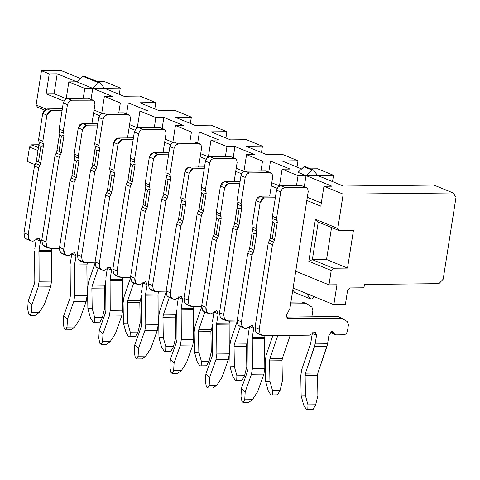 <?xml version="1.0" encoding="UTF-8"?>
<svg xmlns="http://www.w3.org/2000/svg" width="480" height="480" viewBox="0 0 480 480"><rect width="100%" height="100%" fill="white"/><g stroke="black" fill="none" stroke-linecap="round" stroke-linejoin="round"><path stroke-width="0.72" d="M456 197.328L443.178 279.198L438.942 283.662L364.446 284.478L438.942 283.662L443.178 279.198L456 197.328L453.144 192.942L456 197.328M343.446 186.06L433.902 185.07L453.144 192.942L433.902 185.07L343.446 186.06L317.556 175.464L343.446 186.06M347.616 290.184L345.366 304.566L333.834 304.692L293.112 288.03L306.474 293.502L310.596 298.974L306.474 293.502L333.834 304.692L345.366 304.566L347.616 290.184L349.734 287.952L347.616 290.184M363.924 287.796L349.734 287.952L363.924 287.796L364.446 284.478L363.924 287.796M332.532 181.596L333.522 175.29L306.03 175.59L331.92 186.186L323.934 186.27L343.176 194.142L453.144 192.942L343.176 194.142L337.806 228.438L339.234 230.634L353.424 230.478L347.532 268.092L333.342 268.248L331.224 270.48L328.974 284.862L336.954 284.778L333.834 304.692L336.954 284.778L328.974 284.862L295.734 271.266L328.974 284.862L331.224 270.48L333.342 268.248L347.532 268.092L353.424 230.478L339.234 230.634L318.246 222.048L312.354 259.662L333.342 268.248L312.354 259.662L326.544 259.506L347.532 268.092L326.544 259.506L312.354 259.662L308.832 261.324L331.224 270.48L308.832 261.324L312.354 259.662L318.246 222.048L315.42 219.282L308.832 261.324L315.42 219.282L318.246 222.048L339.234 230.634L337.806 228.438L315.42 219.282L337.806 228.438L343.176 194.142L323.934 186.27L331.92 186.186L306.03 175.59L311.886 170.004L303.906 166.746L298.056 172.332L306.03 175.59L317.556 175.464L313.434 169.992L311.886 170.004L306.03 175.59L304.314 186.564L306.03 175.59L298.05 175.68L296.502 185.55L298.05 175.68L306.03 175.59L298.056 172.332L303.906 166.746L305.46 166.728L303.906 166.746L311.886 170.004L313.434 169.992L305.46 166.728L313.434 169.992L317.556 175.464L333.522 175.29L332.532 181.596M310.632 168.84L317.568 168.768L333.522 175.29L317.568 168.768L310.632 168.84M294.648 292.452L292.8 290.004L294.648 292.452L310.596 298.974L312.15 298.962L314.454 296.76L312.15 298.962L310.596 298.974L294.648 292.452M282.012 160.926L301.608 168.942L282.012 160.926L297.978 160.752L282.012 160.926M194.976 125.322L210.936 125.142L226.89 131.67L210.924 131.844L230.52 139.86L246.48 139.686L262.434 146.214L246.468 146.388L266.064 154.398L282.024 154.224L297.978 160.752L296.988 167.052L297.978 160.752L282.024 154.224L266.064 154.398L246.468 146.388L262.434 146.214L261.444 152.514L262.434 146.214L246.48 139.686L230.52 139.86L210.924 131.844L226.89 131.67L225.9 137.97L226.89 131.67L210.936 125.142L194.976 125.322L175.38 117.306L194.976 125.322M123.882 96.24L139.848 96.066L155.802 102.588L139.836 102.762L159.426 110.778L175.392 110.604L191.346 117.132L175.38 117.306L191.346 117.132L190.356 123.432L191.346 117.132L175.392 110.604L159.426 110.778L139.836 102.762L155.802 102.588L154.812 108.888L155.802 102.588L139.848 96.066L123.882 96.24L104.292 88.224L92.766 88.35L112.356 96.366L104.376 96.45L112.356 96.366L92.766 88.35L84.786 88.44L83.238 98.31L84.786 88.44L92.766 88.35L76.812 81.822L68.832 81.912L84.786 88.44L68.832 81.912L76.812 81.822L92.766 88.35L120.258 88.05L119.268 94.35L120.258 88.05L104.304 81.522L120.258 88.05L104.292 88.224L123.882 96.24M129.594 124.608L137.292 127.758L129.594 124.608M147.9 110.904L128.31 102.888L126.594 113.856L128.31 102.888L120.33 102.978L118.782 112.848L120.33 102.978L128.31 102.888L147.9 110.904L139.92 110.994L147.9 110.904M165.144 139.146L172.836 142.296L165.144 139.146M183.444 125.448L163.854 117.432L162.138 128.4L163.854 117.432L155.874 117.516L154.326 127.392L155.874 117.516L163.854 117.432L183.444 125.448L175.464 125.532L183.444 125.448M200.688 153.69L208.38 156.84L200.688 153.69M218.988 139.986L199.398 131.97L197.682 142.938L199.398 131.97L191.418 132.06L189.87 141.93L191.418 132.06L199.398 131.97L218.988 139.986L211.008 140.076L218.988 139.986M236.232 168.228L243.924 171.378L236.232 168.228M254.532 154.524L234.942 146.514L233.226 157.482L234.942 146.514L226.962 146.598L225.414 156.468L226.962 146.598L234.942 146.514L254.532 154.524L246.552 154.614L254.532 154.524M271.776 182.772L279.468 185.916L271.776 182.772M290.076 169.068L270.486 161.052L268.77 172.02L270.486 161.052L262.506 161.142L260.958 171.012L262.506 161.142L270.486 161.052L290.076 169.068L282.096 169.152L290.076 169.068M307.32 197.31L321.312 203.034L307.32 197.31M306.822 200.46L320.82 206.184L323.934 186.27L320.82 206.184L306.822 200.46L295.734 271.266L308.214 191.604L307.662 188.49L305.358 187.218L284.958 187.44L282.246 188.766L280.722 191.904L276.624 218.046L277.278 222.372L274.482 240.234L272.472 244.59L259.236 329.1L260.058 333.774L263.514 335.676L309.282 335.178L315.078 331.914L316.548 335.1L315.162 343.95L327.582 343.812L328.968 334.962L331.44 331.734L336.234 334.884L344.22 334.8L346.254 333.804L347.4 331.446L348.462 324.648L347.46 321.696L341.754 318.258L288.912 318.834L286.188 315.906L289.914 308.436L295.734 271.266L289.914 308.436L286.188 315.906L287.94 318.654L341.754 318.258L347.46 321.696L348.462 324.648L347.4 331.446L346.254 333.804L344.22 334.8L336.234 334.884L334.974 334.452L332.922 331.764L331.44 331.734L328.968 334.962L327.582 343.812L315.162 343.95L316.548 335.1L315.078 331.914L309.282 335.178L263.514 335.676L261.96 335.388L260.058 333.774L259.236 329.1L272.472 244.59L274.482 240.234L277.278 222.372L276.624 218.046L280.722 191.904L282.246 188.766L284.958 187.44L306.396 187.41L307.662 188.49L308.214 191.604L306.822 200.46M101.73 113.328L104.376 96.45L120.33 102.978L104.376 96.45L101.73 113.328M279.45 186.03L282.096 169.152L298.05 175.68L282.096 169.152L279.45 186.03M137.274 127.866L139.92 110.994L155.874 117.516L139.92 110.994L137.274 127.866M172.818 142.404L175.464 125.532L191.418 132.06L175.464 125.532L172.818 142.404M243.906 171.486L246.552 154.614L262.506 161.142L246.552 154.614L243.906 171.486M208.362 156.948L211.008 140.076L226.962 146.598L211.008 140.076L208.362 156.948M331.554 227.49L326.544 259.506L331.554 227.49M34.968 164.592L27.264 161.442L29.52 147.06L31.638 144.828L39.066 144.744L31.638 144.828L29.52 147.06L38.01 150.534L29.52 147.06L27.264 161.442L34.968 164.592M34.752 164.502L34.608 165.432L34.752 164.502M37.53 107.208L36.102 105.018L41.472 70.722L60.984 70.506L41.472 70.722L49.236 73.896L46.122 93.81L63.876 101.076L46.122 93.81L54.102 93.726L46.122 93.81L49.236 73.896L57.222 73.812L49.236 73.896L41.472 70.722L36.102 105.018L37.53 107.208L44.442 110.04L37.53 107.208M97.368 81.6L104.304 81.522L97.368 81.6M91.05 99.318L92.766 88.35L91.05 99.318M66.186 98.784L68.832 81.912L66.186 98.784M66.204 98.676L54.102 93.726L57.222 73.812L76.812 81.822L57.222 73.812L54.102 93.726L66.204 98.676M80.364 78.432L60.984 70.506L80.364 78.432M46.02 109.074L36.102 105.018L46.02 109.074M38.466 147.618L31.638 144.828L38.466 147.618M104.292 88.224L100.17 82.746L98.622 82.764L92.766 88.35L98.622 82.764L82.668 76.236L76.812 81.822L82.668 76.236L84.216 76.218L100.17 82.746L104.292 88.224M94.05 110.064L101.748 113.214L94.05 110.064M100.17 82.746L84.216 76.218L82.668 76.236L98.622 82.764L100.17 82.746M99.426 115.614L93.558 113.22L91.974 123.354L93.558 113.22L99.426 115.614M134.97 130.158L129.102 127.758L127.518 137.892L129.102 127.758L134.97 130.158M170.514 144.696L164.646 142.296L163.062 152.436L164.646 142.296L170.514 144.696M206.058 159.24L200.19 156.84L198.606 166.974L200.19 156.84L206.058 159.24M241.602 173.778L235.734 171.378L234.15 181.518L235.734 171.378L241.602 173.778M277.146 188.316L271.278 185.922L269.694 196.056L271.278 185.922L277.146 188.316M306.396 187.41L301.158 185.502L305.358 187.218L301.158 185.502L280.764 185.724L284.958 187.44L280.764 185.724L278.052 187.05L276.522 190.188L280.722 191.904L276.522 190.188L272.43 216.33L276.624 218.046L272.43 216.33L272.952 218.82L277.146 220.542L272.952 218.82L273.078 220.656L272.604 222.318L274.704 223.176L277.278 222.372M276.528 222.984L274.704 223.176L272.292 238.602L274.002 239.448M274.482 240.234L272.916 238.77M259.32 333.96L255.858 332.058L255.036 327.384L268.272 242.874L270.282 238.518L270.192 237.744L272.292 238.602L270.192 237.744L269.58 240.36L273.774 242.076L269.58 240.36L268.272 242.874L272.472 244.59L268.272 242.874L255.036 327.384L259.236 329.1L255.036 327.384L255.858 332.058L257.76 333.672L261.96 335.388M312.402 332.772L312.354 333.384L316.548 335.1L312.354 333.384L310.704 343.29L301.662 369.84L300.804 375.534L301.146 395.856L305.466 395.748L305.13 375.426L305.472 373.152L315.162 343.95L314.52 346.602L326.934 346.464L327.582 343.812L317.886 373.014L317.544 375.294L317.886 395.61L317.544 375.294L305.13 375.426L305.466 395.748L301.146 395.856L300.804 375.534L301.662 369.84L310.704 343.29L312.402 332.772M330.978 331.938L334.188 333.252L330.978 331.938M332.034 333.168L335.454 334.74M338.334 316.686L342.888 318.594M338.694 316.878L341.754 318.258L337.56 316.542L286.464 317.1L337.56 316.542L338.694 316.878M287.112 318.096L288.912 318.834L287.112 318.102M290.904 302.118L302.016 301.998L303.15 302.334L302.016 301.998L290.904 302.118M223.776 319.422L220.314 317.52L219.492 312.84L232.728 228.33L234.738 223.974L232.728 228.33L219.492 312.84L220.314 317.52L222.216 319.128L226.416 320.844L224.514 319.236L223.692 314.556L224.514 319.236L227.97 321.138L237.174 321.036L226.416 320.844M270.852 172.872L265.614 170.958L269.814 172.68L265.614 170.958L245.22 171.186L249.414 172.902L245.22 171.186L242.508 172.506L240.978 175.65L245.178 177.366L240.978 175.65L236.886 201.786L241.08 203.502L236.886 201.786L237.408 204.282L241.602 205.998L241.734 207.834L241.08 203.502L245.178 177.366L246.702 174.222L249.414 172.902L269.814 172.68L270.852 172.872L272.118 173.946L272.664 177.066L271.278 185.922L272.664 177.066L272.118 173.946L269.814 172.68L249.414 172.902L246.702 174.222L245.178 177.366L241.08 203.502L241.602 205.998L237.408 204.282L237.534 206.112L236.886 201.786L240.978 175.65L242.508 172.506L245.22 171.186L265.614 170.958L267.528 171.744M240.978 208.44L239.16 208.632L236.748 224.064L234.648 223.2L237.06 207.774L239.16 208.632L241.734 207.834L238.938 225.69L236.922 230.052L223.692 314.556L219.492 312.84L223.692 314.556L236.922 230.052L232.728 228.33L236.922 230.052L238.23 227.532L234.036 225.816L238.23 227.532L238.938 225.69L237.372 224.232M311.856 316.908L312.918 310.11L311.916 307.158L307.344 304.056L306.21 303.714L290.628 303.888L306.21 303.714L302.016 301.998L307.344 304.056L311.916 307.158L312.918 310.11L311.856 316.908M235.734 171.378L237.12 162.522L236.574 159.408L234.27 158.136L213.87 158.358L211.158 159.684L209.628 162.822L205.536 188.964L206.19 193.29L203.394 211.152L201.378 215.508L188.148 300.018L188.97 304.692L192.426 306.6L201.63 306.498L190.872 306.306L188.97 304.692L188.148 300.018L201.378 215.508L203.394 211.152L206.19 193.29L205.536 188.964L209.628 162.822L211.158 159.684L213.87 158.358L235.308 158.334L236.574 159.408L237.12 162.522L235.734 171.378M212.52 321.426L214.032 311.454L212.52 321.426M206.004 312.15C202.86 311.766 201.432 309.57 201.72 305.568L212.184 238.77L214.194 234.408L212.184 238.77L201.72 305.568L202.542 310.248L204.444 311.856L208.644 313.578L206.742 311.964L205.92 307.29C205.632 311.286 207.06 313.482 210.198 313.866L210.912 313.86L216.714 310.596L218.184 313.782L216.714 323.142L229.134 323.004L229.428 321.12L229.05 324.156L229.272 353.844L228.354 359.562L222.066 377.214L228.354 359.562L229.272 353.844L229.134 323.004L216.714 323.142L218.184 313.782L213.984 312.066L218.184 313.782L216.822 310.638L210.912 313.86L208.644 313.578M216.99 216.552L216.336 212.22L220.434 186.084L224.67 181.62L240.066 181.452L224.67 181.62L221.964 182.946L220.434 186.084L216.336 212.22L216.864 214.716L216.774 217.506M220.434 218.88L218.616 219.072L216.204 234.498L214.104 233.64L216.516 218.208L218.616 219.072L221.19 218.268L220.536 213.942L224.628 187.8L226.158 184.662L228.87 183.336L239.79 183.216L228.87 183.336L224.628 187.8L220.536 213.942L221.19 218.268L218.388 236.13L216.378 240.486L205.92 307.29L201.72 305.568L205.92 307.29L216.378 240.486L212.184 238.77L216.378 240.486L217.686 237.972L213.492 236.25L217.686 237.972L218.388 236.13L216.828 234.666M188.232 304.878L184.77 302.976L183.948 298.302L197.184 213.792L199.194 209.436L198.492 211.278L202.686 212.994L198.492 211.278L197.184 213.792L201.378 215.508L197.184 213.792L183.948 298.302L188.148 300.018L183.948 298.302L184.77 302.976L186.672 304.59L190.872 306.306M235.308 158.334L230.07 156.42L209.676 156.642L206.964 157.968L205.434 161.106L201.342 187.248L201.99 191.574L201.342 187.248L205.434 161.106L206.964 157.968L209.676 156.642L230.07 156.42L231.984 157.206M200.19 156.84L201.576 147.984L201.03 144.864L198.726 143.598L178.326 143.82L175.614 145.146L174.084 148.284L169.992 174.42L170.646 178.752L167.844 196.614L165.834 200.97L152.604 285.48L153.426 290.154L156.882 292.056L166.086 291.954L155.328 291.768L153.426 290.154L152.604 285.48L165.834 200.97L167.844 196.614L170.646 178.752L169.992 174.42L174.084 148.284L175.614 145.146L178.326 143.82L199.764 143.79L201.03 144.864L201.576 147.984L200.19 156.84M176.976 306.882L178.488 296.916L176.976 306.882M170.46 297.612C167.316 297.222 165.888 295.032 166.176 291.03L176.64 224.226L178.65 219.87L176.64 224.226L166.176 291.03L166.998 295.704L168.9 297.318L173.1 299.034L171.198 297.426L170.376 292.746C170.088 296.748 171.516 298.938 174.654 299.328L175.368 299.322L181.17 296.058L182.64 299.238L181.17 308.598L193.59 308.466L193.884 306.582L193.506 309.618L193.728 339.306L192.81 345.018L186.522 362.67L192.81 345.018L193.728 339.306L193.59 308.466L181.17 308.598L182.64 299.238L178.44 297.522L182.64 299.238L181.278 296.094L175.368 299.322L173.1 299.034M181.446 202.008L180.792 197.682L184.89 171.546L189.126 167.076L204.522 166.908L189.126 167.076L186.414 168.402L184.89 171.546L180.792 197.682L181.32 200.178L181.224 202.962M184.89 204.336L183.072 204.528L180.654 219.954L178.56 219.096L180.972 203.67L183.072 204.528L185.646 203.73L184.992 199.398L189.084 173.262L190.614 170.118L193.326 168.798L204.246 168.678L193.326 168.798L189.084 173.262L184.992 199.398L185.646 203.73L182.844 221.586L180.834 225.942L170.376 292.746L166.176 291.03L170.376 292.746L180.834 225.942L176.64 224.226L180.834 225.942L182.142 223.428L177.948 221.712L182.142 223.428L182.844 221.586L181.284 220.128M152.688 290.34L149.226 288.438L148.404 283.758L161.64 199.248L163.65 194.892L162.948 196.734L167.142 198.456L162.948 196.734L161.64 199.248L165.834 200.97L161.64 199.248L148.404 283.758L152.604 285.48L148.404 283.758L149.226 288.438L151.128 290.046L155.328 291.768M199.764 143.79L194.526 141.882L174.126 142.104L171.42 143.424L169.89 146.568L165.798 172.704L166.446 177.036L165.798 172.704L169.89 146.568L171.42 143.424L174.126 142.104L194.526 141.882L196.44 142.662M164.646 142.296L166.032 133.446L165.486 130.326L163.182 129.054L142.782 129.282L140.07 130.602L138.54 133.746L134.448 159.882L135.102 164.208L132.3 182.07L130.29 186.426L117.06 270.936L117.882 275.616L121.338 277.518L130.542 277.416L119.784 277.224L117.882 275.616L117.06 270.936L130.29 186.426L132.3 182.07L135.102 164.208L134.448 159.882L138.54 133.746L140.07 130.602L142.782 129.282L164.22 129.252L165.486 130.326L166.032 133.446L164.646 142.296M141.432 292.344L142.944 282.378L141.432 292.344M134.916 283.068C131.772 282.684 130.344 280.488 130.632 276.492L141.096 209.688L143.106 205.332L141.096 209.688L130.632 276.492L131.454 281.166L133.356 282.78L137.556 284.496L135.654 282.882L134.832 278.208C134.544 282.204 135.972 284.4 139.11 284.79L139.824 284.778L145.626 281.514L147.096 284.7L145.626 294.06L158.046 293.922L158.34 292.044L157.962 295.074L158.184 324.762L157.266 330.48L150.978 348.132L157.266 330.48L158.184 324.762L158.046 293.922L145.626 294.06L147.096 284.7L142.896 282.984L147.096 284.7L145.734 281.556L139.824 284.778L137.556 284.496M145.902 187.47L145.248 183.144L149.346 157.002L153.582 152.538L168.978 152.37L153.582 152.538L150.87 153.864L149.346 157.002L145.248 183.144L145.776 185.634L145.68 188.424M149.346 189.798L147.528 189.99L145.11 205.416L143.016 204.558L145.428 189.132L147.528 189.99L150.096 189.186L149.448 184.86L153.54 158.718L155.07 155.58L157.782 154.254L168.702 154.134L157.782 154.254L153.54 158.718L149.448 184.86L150.096 189.186L147.3 207.048L145.29 211.404L134.832 278.208L130.632 276.492L134.832 278.208L145.29 211.404L141.096 209.688L145.29 211.404L146.598 208.89L142.404 207.174L146.598 208.89L147.3 207.048L145.74 205.584M117.144 275.802L113.682 273.894L112.86 269.22L126.096 184.71L128.106 180.354L127.404 182.196L131.598 183.912L127.404 182.196L126.096 184.71L130.29 186.426L126.096 184.71L112.86 269.22L117.06 270.936L112.86 269.22L113.682 273.894L115.584 275.508L119.784 277.224M164.22 129.252L158.982 127.338L138.582 127.56L135.876 128.886L134.346 132.024L130.254 158.166L130.902 162.492L130.254 158.166L134.346 132.024L135.876 128.886L138.582 127.56L158.982 127.338L160.896 128.124M129.102 127.758L130.488 118.902L129.942 115.782L127.638 114.516L107.238 114.738L104.526 116.064L102.996 119.202L98.904 145.344L99.558 149.67L96.756 167.532L94.746 171.888L81.516 256.398L82.338 261.072L85.794 262.974L94.998 262.878L84.24 262.686L82.338 261.072L81.516 256.398L94.746 171.888L96.756 167.532L99.558 149.67L98.904 145.344L102.996 119.202L104.526 116.064L107.238 114.738L128.676 114.708L129.942 115.782L130.488 118.902L129.102 127.758M105.888 277.8L107.4 267.834L105.888 277.8M99.372 268.53C96.228 268.14 94.8 265.95 95.088 261.948L105.552 195.144L107.562 190.788L105.552 195.144L95.088 261.948L95.91 266.628L97.812 268.236L102.012 269.952L100.11 268.344L99.288 263.664C99 267.666 100.428 269.862 103.566 270.246L104.28 270.24L110.082 266.976L111.552 270.162L110.082 279.522L122.502 279.384L122.796 277.5L122.418 280.536L122.64 310.224L121.722 315.942L115.434 333.588L121.722 315.942L122.64 310.224L122.502 279.384L110.082 279.522L111.552 270.162L107.352 268.44L111.552 270.162L110.19 267.018L104.28 270.24L102.012 269.952M110.358 172.932L109.704 168.6L113.802 142.464L118.038 138L133.434 137.832L118.038 138L115.326 139.32L113.802 142.464L109.704 168.6L110.232 171.096L110.136 173.88M113.802 175.26L111.984 175.446L109.566 190.878L107.472 190.014L109.884 174.588L111.984 175.446L114.552 174.648L113.904 170.316L117.996 144.18L119.526 141.036L122.238 139.716L133.158 139.596L122.238 139.716L117.996 144.18L113.904 170.316L114.552 174.648L111.756 192.504L109.746 196.866L99.288 263.664L95.088 261.948L99.288 263.664L109.746 196.866L105.552 195.144L109.746 196.866L111.054 194.346L106.854 192.63L111.054 194.346L111.756 192.504L110.196 191.046M81.6 261.258L78.138 259.356L77.316 254.676L90.552 170.172L92.562 165.81L91.86 167.652L96.054 169.374L91.86 167.652L90.552 170.172L94.746 171.888L90.552 170.172L77.316 254.676L81.516 256.398L77.316 254.676L78.138 259.356L80.04 260.97L84.24 262.686M128.676 114.708L123.438 112.8L103.038 113.022L100.332 114.348L98.802 117.486L94.704 143.622L95.358 147.954L94.704 143.622L98.802 117.486L100.332 114.348L103.038 113.022L123.438 112.8L125.352 113.58M93.558 113.22L94.944 104.364L94.398 101.244L92.094 99.978L71.694 100.2L68.982 101.52L67.452 104.664L63.36 130.8L64.014 135.132L61.212 152.988L59.202 157.344L45.972 241.854L46.794 246.534L50.25 248.436L59.454 248.334L48.696 248.142L46.794 246.534L45.972 241.854L59.202 157.344L61.212 152.988L64.014 135.132L63.36 130.8L67.452 104.664L68.982 101.52L71.694 100.2L93.132 100.17L94.398 101.244L94.944 104.364L93.558 113.22M70.344 263.262L71.856 253.296L70.344 263.262M63.828 253.986C60.684 253.602 59.256 251.406 59.544 247.41L70.008 180.606L72.018 176.25L70.008 180.606L59.544 247.41L60.366 252.084L62.268 253.698L66.468 255.414L64.566 253.8L63.744 249.126C63.456 253.128 64.884 255.318 68.022 255.708L68.736 255.696L74.538 252.432L76.008 255.618L74.538 264.978L86.958 264.846L87.252 262.962L86.868 265.998L87.096 295.68L86.178 301.398L79.89 319.05L86.178 301.398L73.758 301.536L74.682 295.818L74.454 266.13L76.008 255.618L71.808 253.902L76.008 255.618L74.538 252.432L68.736 255.696L66.468 255.414M74.814 158.388L74.16 154.062L78.258 127.92L82.494 123.456L97.89 123.288L82.494 123.456L79.782 124.782L78.258 127.92L74.16 154.062L74.682 156.558L74.592 159.342M78.258 160.716L76.44 160.908L74.022 176.334L71.928 175.476L74.34 160.05L76.44 160.908L79.008 160.104L78.36 155.778L82.452 129.636L83.982 126.498L86.694 125.172L97.614 125.058L86.694 125.172L82.452 129.636L78.36 155.778L79.008 160.104L76.212 177.966L74.202 182.322L63.744 249.126L59.544 247.41L63.744 249.126L74.202 182.322L70.008 180.606L74.202 182.322L75.51 179.808L71.31 178.092L75.51 179.808L76.212 177.966L74.652 176.502M46.056 246.72L42.594 244.818L41.772 240.138L55.008 155.628L57.018 151.272L56.316 153.114L60.51 154.83L56.316 153.114L55.008 155.628L59.202 157.344L55.008 155.628L41.772 240.138L45.972 241.854L41.772 240.138L42.594 244.818L44.496 246.426L48.696 248.142M93.132 100.17L87.894 98.256L67.494 98.478L64.782 99.804L63.258 102.948L59.16 129.084L59.814 133.41L59.16 129.084L63.258 102.948L64.782 99.804L67.494 98.478L87.894 98.256L89.808 99.042M34.8 248.724L36.312 238.752L34.8 248.724M28.284 239.448C25.14 239.058 23.712 236.868 24 232.866L34.464 166.068L36.474 161.706L34.464 166.068L24 232.866L24.822 237.546L26.724 239.154L30.924 240.876L29.022 239.262L28.2 234.588C27.912 238.584 29.334 240.78 32.478 241.164L33.192 241.158L38.994 237.894L40.464 241.08L38.994 250.44L51.414 250.302L51.708 248.418L51.324 251.454L51.552 281.142L50.628 286.86L44.346 304.512L50.628 286.86L51.552 281.142L51.414 250.302L38.994 250.44L40.464 241.08L36.264 239.358L40.464 241.08L39.096 237.936L33.192 241.158L30.924 240.876M39.27 143.85L38.616 139.518L42.714 113.382L46.95 108.918L62.346 108.75L46.95 108.918L44.238 110.238L42.714 113.382L38.616 139.518L39.138 142.014L39.048 144.798M42.714 146.178L40.896 146.364L38.478 161.796L36.384 160.938L38.796 145.506L40.896 146.364L43.464 145.566L42.816 141.24L46.908 115.098L48.438 111.96L51.15 110.634L62.07 110.514L51.15 110.634L46.908 115.098L42.816 141.24L43.464 145.566L40.668 163.428L38.658 167.784L28.2 234.588L24 232.866L28.2 234.588L38.658 167.784L34.464 166.068L38.658 167.784L39.966 165.27L35.766 163.548L39.966 165.27L40.668 163.428L39.108 161.964M273.078 220.656L272.43 216.33L276.522 190.188L278.052 187.05L280.764 185.724L301.158 185.502L303.072 186.282M248.064 335.964L249.576 325.998L248.064 335.964M241.548 326.694C238.404 326.304 236.976 324.108 237.264 320.112L247.728 253.308L249.738 248.952L247.728 253.308L237.264 320.112L238.086 324.786L239.988 326.4L244.188 328.116L242.286 326.508L241.464 321.828C241.176 325.83 242.604 328.02 245.742 328.41L246.456 328.398L252.258 325.134L253.728 328.32L252.258 337.68L264.678 337.548L264.972 335.664L264.594 338.7L264.816 368.382L263.898 374.1L257.61 391.752L263.898 374.1L264.816 368.382L264.678 337.548L252.258 337.68L253.728 328.32L249.528 326.604L253.728 328.32L252.366 325.176L246.456 328.398L244.188 328.116M252.534 231.09L251.886 226.764L255.978 200.622L260.214 196.158L275.61 195.99L260.214 196.158L257.508 197.484L255.978 200.622L251.886 226.764L252.408 229.26L252.318 232.044M255.978 233.418L254.16 233.61L251.748 249.036L249.648 248.178L252.06 232.752L254.16 233.61L256.734 232.806L256.08 228.48L260.172 202.344L261.702 199.2L264.414 197.88L275.334 197.76L264.414 197.88L260.172 202.344L256.08 228.48L256.734 232.806L253.932 250.668L251.922 255.024L241.464 321.828L237.264 320.112L241.464 321.828L251.922 255.024L247.728 253.308L251.922 255.024L253.23 252.51L249.036 250.794L253.23 252.51L253.932 250.668L252.372 249.204M272.292 238.602L274.704 223.176L272.604 222.318L270.192 237.744L272.862 221.61M303.66 404.97L301.146 395.856L303.66 404.97L306.36 409.494L307.806 409.458L307.986 404.862L305.466 395.748L307.986 404.862L315.672 404.778L317.886 395.61L315.672 404.778L313.122 409.398L306.36 409.494L303.66 404.97M317.544 375.294L317.886 373.014L305.472 373.152L305.13 375.426L317.544 375.294M326.934 346.464L314.52 346.602L305.472 373.152L317.886 373.014L326.934 346.464M302.79 302.142L307.344 304.056M290.208 335.388L282.342 358.47L282 360.75L282.342 381.072L282 360.75L282.342 358.47L290.208 335.388M272.838 335.574L266.118 355.302L265.26 360.996L265.602 381.318L269.922 381.21L269.586 360.888L269.928 358.608L277.794 335.52L269.928 358.608L282.342 358.47L269.928 358.608L269.586 360.888L282 360.75L269.586 360.888L269.922 381.21L272.442 390.324L280.128 390.24L282.342 381.072L280.128 390.24L277.578 394.86L276.138 394.896L277.578 394.86L280.128 390.24L272.442 390.324L269.922 381.21L265.602 381.318L265.26 360.996L266.118 355.302L272.838 335.574M237.534 206.112L234.648 223.2L234.738 223.974L234.648 223.2L238.458 224.904M236.748 224.064L239.16 208.632L237.06 207.774L237.318 207.066M238.938 225.69L241.734 207.834M230.07 156.42L234.27 158.136L230.07 156.42M209.676 156.642L213.87 158.358L209.676 156.642M205.434 161.106L209.628 162.822L205.434 161.106M201.342 187.248L205.536 188.964L201.342 187.248M201.864 189.744L206.058 191.46L201.864 189.744M201.99 191.574L201.516 193.236L203.616 194.094L206.19 193.29M205.434 193.902L203.616 194.094L201.204 209.52L202.914 210.366M203.394 211.152L201.828 209.688M201.204 209.52L203.616 194.094L201.516 193.236L199.104 208.662L201.204 209.52L199.104 208.662L201.774 192.528M237.162 321.414L230.574 340.764L229.716 346.458L230.058 366.774L234.378 366.666L234.042 346.344L234.384 344.07L240.354 326.55L234.384 344.07L234.042 346.344L234.378 366.666L230.058 366.774L229.716 346.458L230.574 340.764L237.162 321.414M247.866 340.8L246.456 346.212L246.798 366.534L246.456 346.212L234.042 346.344L246.456 346.212L246.798 343.932L234.384 344.07L246.798 343.932L247.866 340.8M212.31 324.306L212.532 353.994L212.166 356.28L205.878 373.932L209.652 377.346L215.934 359.694L216.858 353.982L216.714 323.142L216.63 324.294L229.05 324.156L216.63 324.294L216.858 353.982L229.272 353.844L216.858 353.982L215.934 359.694L228.354 359.562L215.934 359.694L209.652 377.346L209.19 385.248L216.876 385.164L222.066 377.214L216.876 385.164L213.024 387.996L216.876 385.164L209.19 385.248L209.652 377.346L205.878 373.932L212.166 356.28L212.532 353.994L212.31 324.306M216.204 234.498L218.616 219.072L216.516 218.208L214.104 233.64L214.194 234.408L214.104 233.64L217.914 235.344M221.058 216.438L216.864 214.716L221.058 216.438M220.536 213.942L216.336 212.22L220.536 213.942M224.628 187.8L220.434 186.084L224.628 187.8M228.87 183.336L224.67 181.62L228.87 183.336M218.388 236.13L221.19 218.268M194.526 141.882L198.726 143.598L194.526 141.882M174.126 142.104L178.326 143.82L174.126 142.104M169.89 146.568L174.084 148.284L169.89 146.568M165.798 172.704L169.992 174.42L165.798 172.704M166.32 175.2L170.514 176.916L166.32 175.2M166.446 177.036L165.972 178.692L168.072 179.55L170.646 178.752M169.89 179.364L168.072 179.55L165.66 194.982L167.37 195.828M167.844 196.614L166.284 195.15M165.66 194.982L168.072 179.55L165.972 178.692L163.56 194.124L165.66 194.982L163.56 194.124L166.23 177.984M201.618 306.876L195.03 326.22L194.172 331.914L194.514 352.236L198.834 352.128L198.498 331.806L198.84 329.526L204.81 312.006L198.84 329.526L198.498 331.806L198.834 352.128L194.514 352.236L194.172 331.914L195.03 326.22L201.618 306.876M212.322 326.262L210.912 331.668L211.254 351.99L210.912 331.668L198.498 331.806L210.912 331.668L211.254 329.394L198.84 329.526L211.254 329.394L212.322 326.262M176.766 309.762L176.988 339.45L176.622 341.736L170.334 359.388L174.102 362.808L180.39 345.156L181.314 339.438L181.17 308.598L181.086 309.75L193.506 309.618L181.086 309.75L181.314 339.438L193.728 339.306L181.314 339.438L180.39 345.156L192.81 345.018L180.39 345.156L174.102 362.808L173.646 370.704L181.332 370.62L186.522 362.67L181.332 370.62L177.48 373.458L181.332 370.62L173.646 370.704L174.102 362.808L170.334 359.388L176.622 341.736L176.988 339.45L176.766 309.762M180.654 219.954L183.072 204.528L180.972 203.67L178.56 219.096L178.65 219.87L178.56 219.096L182.37 220.8M185.514 201.894L181.32 200.178L185.514 201.894M184.992 199.398L180.792 197.682L184.992 199.398M189.084 173.262L184.89 171.546L189.084 173.262M193.326 168.798L189.126 167.076L193.326 168.798M182.844 221.586L185.646 203.73M158.982 127.338L163.182 129.054L158.982 127.338M138.582 127.56L142.782 129.282L138.582 127.56M134.346 132.024L138.54 133.746L134.346 132.024M130.254 158.166L134.448 159.882L130.254 158.166M130.776 160.662L134.97 162.378L130.776 160.662M130.902 162.492L130.428 164.154L132.528 165.012L135.102 164.208M134.346 164.82L132.528 165.012L130.116 180.438L131.826 181.284M132.3 182.07L130.74 180.606M130.116 180.438L132.528 165.012L130.428 164.154L128.016 179.58L130.116 180.438L128.016 179.58L130.686 163.446M166.074 292.332L159.486 311.682L158.628 317.376L158.97 337.698L163.29 337.584L162.954 317.262L163.296 314.988L169.266 297.468L163.296 314.988L162.954 317.262L163.29 337.584L158.97 337.698L158.628 317.376L159.486 311.682L166.074 292.332M176.778 311.718L175.368 317.13L175.71 337.452L175.368 317.13L162.954 317.262L175.368 317.13L175.71 314.85L163.296 314.988L175.71 314.85L176.778 311.718M141.222 295.224L141.444 324.912L141.078 327.198L134.79 344.85L138.558 348.264L144.846 330.618L145.77 324.9L145.626 294.06L145.542 295.212L157.962 295.074L145.542 295.212L145.77 324.9L158.184 324.762L145.77 324.9L144.846 330.618L157.266 330.48L144.846 330.618L138.558 348.264L138.102 356.166L145.788 356.082L150.978 348.132L145.788 356.082L141.936 358.92L145.788 356.082L138.102 356.166L138.558 348.264L134.79 344.85L141.078 327.198L141.444 324.912L141.222 295.224M145.11 205.416L147.528 189.99L145.428 189.132L143.016 204.558L143.106 205.332L143.016 204.558L146.826 206.262M149.97 187.356L145.776 185.634L149.97 187.356M149.448 184.86L145.248 183.144L149.448 184.86M153.54 158.718L149.346 157.002L153.54 158.718M157.782 154.254L153.582 152.538L157.782 154.254M147.3 207.048L150.096 189.186M123.438 112.8L127.638 114.516L123.438 112.8M103.038 113.022L107.238 114.738L103.038 113.022M98.802 117.486L102.996 119.202L98.802 117.486M94.704 143.622L98.904 145.344L94.704 143.622M95.232 146.118L99.426 147.834L95.232 146.118M95.358 147.954L94.884 149.61L96.984 150.474L99.558 149.67M98.802 150.282L96.984 150.474L94.572 165.9L96.282 166.746M96.756 167.532L95.196 166.068M94.572 165.9L96.984 150.474L94.884 149.61L92.472 165.042L94.572 165.9L92.472 165.042L95.142 148.902M130.53 277.794L123.942 297.138L123.084 302.832L123.426 323.154L127.746 323.046L127.41 302.724L127.752 300.444L133.722 282.924L127.752 300.444L127.41 302.724L127.746 323.046L123.426 323.154L123.084 302.832L123.942 297.138L130.53 277.794M141.234 297.18L139.824 302.586L140.166 322.908L139.824 302.586L127.41 302.724L139.824 302.586L140.166 300.312L127.752 300.444L140.166 300.312L141.234 297.18M105.672 280.686L105.9 310.368L105.534 312.654L99.246 330.306L103.014 333.726L109.302 316.074L110.226 310.356L110.082 279.522L109.998 280.674L122.418 280.536L109.998 280.674L110.226 310.356L122.64 310.224L110.226 310.356L109.302 316.074L121.722 315.942L109.302 316.074L103.014 333.726L102.558 341.628L110.244 341.544L115.434 333.588L110.244 341.544L106.392 344.376L110.244 341.544L102.558 341.628L103.014 333.726L99.246 330.306L105.534 312.654L105.9 310.368L105.672 280.686M109.566 190.878L111.984 175.446L109.884 174.588L107.472 190.014L107.562 190.788L107.472 190.014L111.282 191.724M114.426 172.812L110.232 171.096L114.426 172.812M113.904 170.316L109.704 168.6L113.904 170.316M117.996 144.18L113.802 142.464L117.996 144.18M122.238 139.716L118.038 138L122.238 139.716M111.756 192.504L114.552 174.648M87.894 98.256L92.094 99.978L87.894 98.256M67.494 98.478L71.694 100.2L67.494 98.478M63.258 102.948L67.452 104.664L63.258 102.948M59.16 129.084L63.36 130.8L59.16 129.084M59.688 131.58L63.882 133.296L59.688 131.58M59.814 133.41L59.34 135.072L61.44 135.93L64.014 135.132M63.258 135.738L61.44 135.93L59.022 151.356L60.738 152.202M61.212 152.988L59.652 151.53M59.022 151.356L61.44 135.93L59.34 135.072L56.928 150.498L59.022 151.356L56.928 150.498L59.598 134.364M94.986 263.25L88.398 282.6L87.54 288.294L87.882 308.616L92.202 308.502L91.866 288.186L92.208 285.906L98.178 268.386L92.208 285.906L91.866 288.186L92.202 308.502L87.882 308.616L87.54 288.294L88.398 282.6L94.986 263.25M105.69 282.636L104.28 288.048L104.622 308.37L104.28 288.048L91.866 288.186L104.28 288.048L104.622 285.768L92.208 285.906L104.622 285.768L105.69 282.636M70.128 266.142L70.356 295.83L69.99 298.116L63.702 315.768L67.47 319.188L73.758 301.536L86.172 301.398L87.096 295.68L86.958 264.846L74.538 264.978L74.454 266.13L86.868 265.998L74.454 266.13L74.682 295.818L87.096 295.68L74.682 295.818L73.758 301.536L67.47 319.188L67.014 327.084L74.7 327L79.89 319.05L74.7 327L70.848 329.838L74.7 327L67.014 327.084L67.47 319.188L63.702 315.768L69.99 298.116L70.356 295.83L70.128 266.142M74.022 176.334L76.44 160.908L74.34 160.05L71.928 175.476L72.018 176.25L71.928 175.476L75.738 177.18M78.882 158.274L74.682 156.558L78.882 158.274M78.36 155.778L74.16 154.062L78.36 155.778M82.452 129.636L78.258 127.92L82.452 129.636M86.694 125.172L82.494 123.456L86.694 125.172M76.212 177.966L79.008 160.104M34.584 251.604L34.812 281.286L34.446 283.578L28.158 301.224L31.926 304.644L38.214 286.992L39.138 281.28L38.994 250.44L38.91 251.592L51.324 251.454L38.91 251.592L39.138 281.28L51.552 281.142L39.138 281.28L38.214 286.992L50.628 286.86L38.214 286.992L31.926 304.644L31.47 312.546L39.156 312.462L44.346 304.512L39.156 312.462L35.304 315.294L39.156 312.462L31.47 312.546L31.926 304.644L28.158 301.224L34.446 283.578L34.812 281.286L34.584 251.604M38.478 161.796L40.896 146.364L38.796 145.506L36.384 160.938L36.474 161.706L36.384 160.938L40.194 162.642M43.338 143.73L39.138 142.014L43.338 143.73M42.816 141.24L38.616 139.518L42.816 141.24M46.908 115.098L42.714 113.382L46.908 115.098M51.15 110.634L46.95 108.918L51.15 110.634M40.668 163.428L43.464 145.566M247.854 338.844L248.076 368.532L247.71 370.818L241.422 388.47L245.196 391.89L251.478 374.238L252.402 368.52L252.258 337.68L252.174 338.832L264.594 338.7L252.174 338.832L252.402 368.52L264.816 368.382L252.402 368.52L251.478 374.238L263.898 374.1L251.478 374.238L245.196 391.89L244.734 399.786L252.42 399.702L257.61 391.752L252.42 399.702L248.568 402.54L252.42 399.702L244.734 399.786L245.196 391.89L241.422 388.47L247.71 370.818L248.076 368.532L247.854 338.844M251.748 249.036L254.16 233.61L252.06 232.752L249.648 248.178L249.738 248.952L249.648 248.178L253.458 249.882M256.602 230.976L252.408 229.26L256.602 230.976M256.08 228.48L251.886 226.764L256.08 228.48M260.172 202.344L255.978 200.622L260.172 202.344M264.414 197.88L260.214 196.158L264.414 197.88M253.932 250.668L256.734 232.806M307.806 409.458L313.122 409.398L307.806 409.458L313.122 409.398L315.672 404.778L307.986 404.862L307.806 409.458M268.116 390.432L265.602 381.318L268.116 390.432L270.816 394.956L272.256 394.914L272.442 390.324L272.256 394.914L277.578 394.86L270.816 394.956L276.138 394.896L270.816 394.956L268.116 390.432M232.572 375.894L230.058 366.774L232.572 375.894L235.272 380.412L236.712 380.376L236.898 375.78L234.378 366.666L236.898 375.78L244.584 375.696L246.798 366.534L244.584 375.696L242.034 380.316L235.272 380.412L232.572 375.894M205.422 381.828L205.878 373.932L205.422 381.828L206.448 386.916L207.708 388.056L209.19 385.248L207.708 388.056L213.024 387.996L207.708 388.056L206.448 386.916L205.422 381.828M197.028 361.35L194.514 352.236L197.028 361.35L199.728 365.874L201.168 365.838L201.354 361.242L198.834 352.128L201.354 361.242L209.04 361.158L211.254 351.99L209.04 361.158L206.49 365.778L199.728 365.874L197.028 361.35M169.878 367.29L170.334 359.388L169.878 367.29L170.904 372.378L172.164 373.518L173.646 370.704L172.164 373.518L177.48 373.458L172.164 373.518L170.904 372.378L169.878 367.29M161.484 346.812L158.97 337.698L161.484 346.812L164.184 351.33L165.624 351.294L165.81 346.704L163.29 337.584L165.81 346.704L173.496 346.62L175.71 337.452L173.496 346.62L170.946 351.24L164.184 351.33L161.484 346.812M134.334 352.746L134.79 344.85L134.334 352.746L135.36 357.834L136.614 358.974L138.102 356.166L136.614 358.974L141.936 358.92L136.614 358.974L135.36 357.834L134.334 352.746M125.94 332.268L123.426 323.154L125.94 332.268L128.64 336.792L130.08 336.756L130.266 332.16L127.746 323.046L130.266 332.16L137.952 332.076L140.166 322.908L137.952 332.076L135.402 336.696L128.64 336.792L125.94 332.268M98.79 338.208L99.246 330.306L98.79 338.208L99.816 343.296L101.07 344.436L102.558 341.628L101.07 344.436L106.392 344.376L101.07 344.436L99.816 343.296L98.79 338.208M90.396 317.73L87.882 308.616L90.396 317.73L93.096 322.248L94.536 322.212L94.722 317.622L92.202 308.502L94.722 317.622L102.408 317.538L104.622 308.37L102.408 317.538L99.858 322.158L93.096 322.248L90.396 317.73M63.246 323.664L63.702 315.768L63.246 323.664L64.272 328.758L65.526 329.892L67.014 327.084L65.526 329.892L70.848 329.838L65.526 329.892L64.272 328.758L63.246 323.664M27.696 309.126L28.158 301.224L27.696 309.126L28.728 314.214L29.982 315.354L31.47 312.546L29.982 315.354L35.304 315.294L29.982 315.354L28.728 314.214L27.696 309.126M240.966 396.366L241.422 388.47L240.966 396.366L241.992 401.46L243.252 402.6L244.734 399.786L243.252 402.6L248.568 402.54L243.252 402.6L241.992 401.46L240.966 396.366M236.712 380.376L242.034 380.316L236.712 380.376L242.034 380.316L244.584 375.696L236.898 375.78L236.712 380.376M201.168 365.838L206.49 365.778L201.168 365.838L206.49 365.778L209.04 361.158L201.354 361.242L201.168 365.838M165.624 351.294L170.946 351.24L165.624 351.294L170.946 351.24L173.496 346.62L165.81 346.704L165.624 351.294M130.08 336.756L135.402 336.696L130.08 336.756L135.402 336.696L137.952 332.076L130.266 332.16L130.08 336.756M94.536 322.212L99.858 322.158L94.536 322.212L99.858 322.158L102.408 317.538L94.722 317.622L94.536 322.212"/></g></svg>
